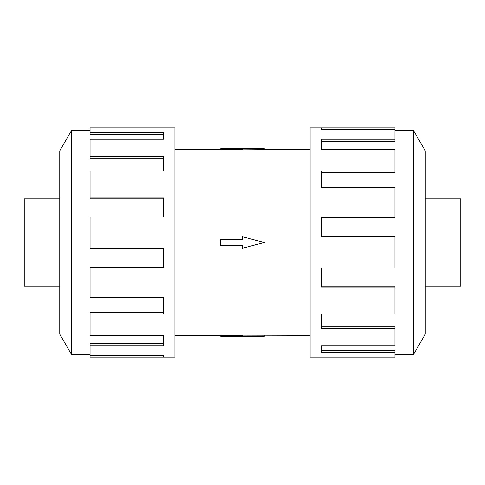 <?xml version="1.0" encoding="UTF-8"?>
<svg xmlns="http://www.w3.org/2000/svg" width="485" height="485" viewBox="0 0 485 485"><rect width="100%" height="100%" fill="white"/><g stroke="black" fill="none" stroke-linecap="round" stroke-linejoin="round"><path stroke-width="0.73" d="M174.927 149.689L220.675 149.689M220.675 335.311L174.927 335.311M310.073 335.311L242.5 335.135L242.5 336.238L220.675 336.238L220.675 335.268L242.5 335.268M242.5 149.732L220.675 149.732L220.675 148.762L264.325 148.762L264.325 149.689L310.073 149.689M264.325 149.689L242.5 149.865L242.5 148.762M59.764 198.892L24.25 198.892L24.25 286.108L59.764 286.108M425.236 198.892L460.75 198.892L460.75 286.108L425.236 286.108M90.071 354.79L71.671 354.79L59.764 334.165L59.764 150.835L71.671 130.21L90.071 130.21M71.671 354.79L71.671 130.21M90.071 132.199L163.409 132.199L163.409 139.268L163.409 134.406L90.071 134.406L90.071 127.919L174.927 127.919L174.927 357.081L90.071 357.081L90.071 355.341L163.409 355.341L163.409 357.081L163.409 355.341M163.409 139.268L90.071 139.268L90.071 156.588L163.409 156.588L163.409 171.06L90.071 171.06L90.071 197.995L163.409 197.995L163.409 217.001L90.071 217.001L90.071 248.211L163.409 248.211L163.409 267.999L90.071 267.999L90.071 297.299L163.409 297.299L163.409 313.94L90.071 313.94L90.071 335.535L163.409 335.535L163.409 345.732L90.071 345.732L90.071 355.341M90.071 345.732L90.071 343.671L163.409 343.671L163.409 335.535M90.071 313.94L90.071 312.51L163.409 312.51L163.409 297.299M90.071 267.999L90.071 267.49L163.409 267.49L163.409 248.211M163.409 217.001L163.409 198.88L90.071 198.88L90.071 197.995M163.409 171.06L163.409 158.31L90.071 158.31L90.071 156.588M394.929 354.79L413.329 354.79L425.236 334.165L425.236 150.835L413.329 130.21L394.929 130.21M321.591 129.659L321.591 127.919L394.929 127.919L394.929 129.659L321.591 129.659L321.591 127.919L310.073 127.919L310.073 357.081L394.929 357.081L394.929 352.801L321.591 352.801L321.591 345.732L321.591 350.594L394.929 350.594L394.929 352.801M321.591 345.732L394.929 345.732L394.929 328.412L321.591 328.412L321.591 313.94L321.591 326.69L394.929 326.69L394.929 328.412M321.591 313.94L394.929 313.94L394.929 287.005L321.591 287.005L321.591 267.999L321.591 286.12L394.929 286.12L394.929 287.005M321.591 267.999L394.929 267.999L394.929 236.789L321.591 236.789L321.591 217.001L394.929 217.001L394.929 217.51L321.591 217.51L321.591 236.789M394.929 217.001L394.929 187.701L321.591 187.701L321.591 171.06L394.929 171.06L394.929 172.49L321.591 172.49L321.591 187.701M394.929 171.06L394.929 149.465L321.591 149.465L321.591 139.268L394.929 139.268L394.929 141.329L321.591 141.329L321.591 149.465M394.929 139.268L394.929 129.659M413.329 130.21L413.329 354.79M242.5 336.238L264.325 336.238L264.325 335.311M242.5 245.374L242.5 248.247L264.325 242.5L242.5 236.753L242.5 239.626L220.675 239.626L220.675 245.374L242.5 245.374"/></g></svg>
